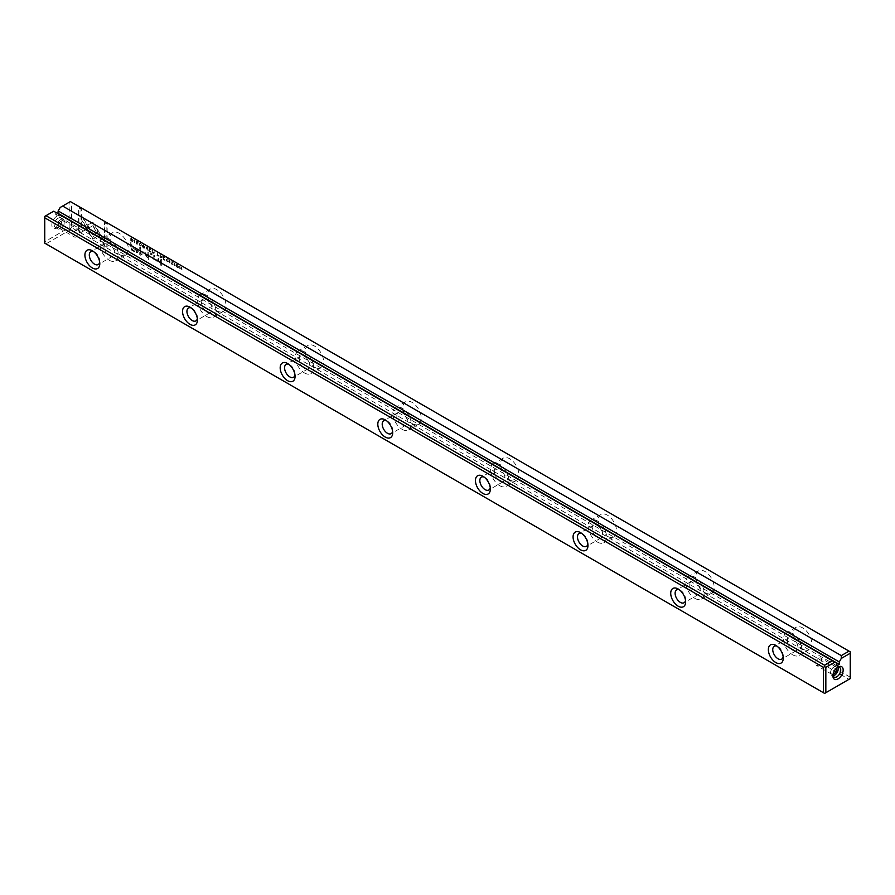 <?xml version="1.0" encoding="UTF-8"?>
<svg xmlns="http://www.w3.org/2000/svg" width="895" height="895" viewBox="0 0 895 895"><rect width="100%" height="100%" fill="white"/><g stroke="black" fill="none" stroke-linecap="round" stroke-linejoin="round"><path stroke-width="0.67" stroke-dasharray="4.47 3.36" d="M147.261 246.998L148.279 250.432L147.071 247.333L145.896 249.067L146.858 246.763M100.643 234.669L93.08 239.032L81.848 219.543L81.848 215.65L93.08 235.139L98.931 231.76L100.341 234.848L98.931 231.76M98.629 231.939L92.778 235.318L81.546 215.829L81.546 219.722L92.778 239.211L100.341 234.848M78.928 230.899L78.928 207.562L81.3 208.938L81.3 228.404L85.159 226.178L86.837 229.098L81.322 232.286L78.615 231.078L81.322 232.286M93.046 222.441L98.506 231.123L96.817 232.096L93.058 225.574L89.299 227.71L87.62 224.79L93.046 222.441M141.41 244.391L140.414 243.328L139.665 244.033L140.414 245.633L141.399 245.722L140.448 245.957L139.273 243.798L140.414 243.004L141.41 244.391L140.112 243.172L138.971 243.977L140.146 246.136L141.097 245.901L140.112 245.812L139.363 244.212L140.112 243.507L141.108 244.57M139.273 243.798L140.414 243.004L139.273 243.798M141.399 245.722L140.146 246.136L141.399 245.722M140.414 245.633L141.018 245.498L140.414 245.633M140.414 243.328L139.363 244.212L140.414 243.328M158.225 256.183L157.274 255.623L157.274 252.782L159.12 255.914L158.225 256.183L159.12 255.914L157.33 254.415L156.972 252.961L156.972 255.802L158.225 256.183M134.843 239.838L134.843 242.679L134.474 239.625M163.427 256.339L165.161 257.335L163.796 256.887L163.796 257.861L165.072 258.588L163.796 258.196L163.796 259.058L165.127 260.165L163.427 259.181L163.125 256.518L163.427 259.181M143.748 247.859C142.092 245.935 142.092 244.95 143.748 244.928C145.393 246.852 145.393 247.826 143.748 247.859L144.352 248.195L143.435 248.038C145.091 248.004 145.091 247.031 143.435 245.096L142.518 244.95L143.435 245.096C141.79 245.129 141.79 246.103 143.435 248.038L143.748 247.859M161.234 257.917L160.261 257.357L160.261 254.516L161.089 256.272L162.196 255.623L162.14 257.693L161.234 257.917L162.14 257.693L161.335 256.91L161.894 255.802L160.787 256.451L159.959 254.683L159.959 257.536L161.234 257.917M162.029 256.529L161.335 256.91L162.029 256.529M161.089 256.272L161.648 256.306L161.089 256.272M171.639 261.911L172.276 261.396L173.317 262.861L171.661 263.197L173.216 264.182L172.31 264.349L171.281 262.951L172.936 262.604L172.265 261.732L171.639 261.911L172.623 262.783L170.967 263.13L172.008 264.528L172.914 264.349L171.359 263.376L173.003 263.041L171.639 261.911M172.187 262.694L172.936 262.604L172.187 262.694M173.216 264.182L172.008 264.528L173.216 264.182M172.276 264.025L172.847 263.924L172.276 264.025M104.782 245.834L99.267 236.269L100.956 235.307L104.782 241.941L104.782 222.497L107.165 223.873L107.165 247.199L104.48 246.002L107.165 247.199M850.25 677.202L71.6 227.654L71.6 202.292L850.25 651.84L850.25 678.611L824.619 693.412L45.969 243.865L70.381 229.769L849.031 679.316M119.203 254.437A12.944 7.473 -120 0 0 125.669 255.075A12.944 7.473 -120 0 0 125.669 240.128A12.944 7.473 -120 0 0 112.725 232.655A12.944 7.473 -120 0 0 110.745 243.026A12.944 7.473 -120 0 0 119.203 254.437M216.836 310.8A12.944 7.473 -120 0 0 223.302 311.449A12.944 7.473 -120 0 0 223.302 296.502A12.944 7.473 -120 0 0 210.359 289.018A12.944 7.473 -120 0 0 208.378 299.4A12.944 7.473 -120 0 0 216.836 310.8M314.469 367.174A12.944 7.473 -120 0 0 320.947 367.811A12.944 7.473 -120 0 0 320.947 352.865A12.944 7.473 -120 0 0 308.003 345.392A12.944 7.473 -120 0 0 306.012 355.762A12.944 7.473 -120 0 0 314.469 367.174M412.103 423.548A12.944 7.473 -120 0 0 418.58 424.185A12.944 7.473 -120 0 0 418.58 409.239A12.944 7.473 -120 0 0 405.636 401.765A12.944 7.473 -120 0 0 403.645 412.136A12.944 7.473 -120 0 0 412.103 423.548M509.747 479.91A12.944 7.473 -120 0 0 516.214 480.559A12.944 7.473 -120 0 0 516.214 465.601A12.944 7.473 -120 0 0 503.27 458.128A12.944 7.473 -120 0 0 501.289 468.51A12.944 7.473 -120 0 0 509.747 479.91M607.381 536.284A12.944 7.473 -120 0 0 613.847 536.922A12.944 7.473 -120 0 0 613.847 521.975A12.944 7.473 -120 0 0 600.903 514.502A12.944 7.473 -120 0 0 598.923 524.873A12.944 7.473 -120 0 0 607.381 536.284M705.014 592.658A12.944 7.473 -120 0 0 711.491 593.296A12.944 7.473 -120 0 0 711.491 578.349A12.944 7.473 -120 0 0 698.547 570.876A12.944 7.473 -120 0 0 696.556 581.247A12.944 7.473 -120 0 0 705.014 592.658M802.647 649.02A12.944 7.473 -120 0 0 809.125 649.658A12.944 7.473 -120 0 0 809.125 634.712A12.944 7.473 -120 0 0 796.181 627.238A12.944 7.473 -120 0 0 794.201 637.62A12.944 7.473 -120 0 0 802.647 649.02M134.865 251.652L131.039 249.436L131.039 241.807L131.979 242.355L131.979 245.711L134.91 247.4L138.244 251.529L137.282 252.692L134.563 251.831L136.969 252.871L137.942 251.708L134.597 247.579L131.677 245.89L131.677 242.534L130.737 241.986L130.737 249.615L134.563 251.831M170.005 260.132L170.005 262.985L169.647 259.93M131.811 240.934L131.05 240.486L131.05 237.645L132.919 239.054L132.784 241.247L131.509 241.102L132.482 241.415L132.952 240.475L130.737 237.813L130.737 240.665L131.509 241.102M133.254 240.296L132.482 241.415L133.254 240.296M144.845 251.942L148.201 257.715L148.201 251.775L148.95 252.211L148.95 259.718L144.487 252.782L140.784 254.997L140.023 254.56L140.023 247.054L140.772 247.49L140.772 253.442L144.14 251.529L144.845 251.942L143.838 251.708L140.47 253.621L140.47 247.669L139.721 247.233L139.721 254.739L140.481 255.176L144.184 252.961L148.648 259.897L148.648 252.39L147.899 251.954L147.899 257.894L144.542 252.11M168.461 260.009L167.466 258.946L166.716 259.651L167.466 261.262L168.45 261.34L167.499 261.575L166.325 259.416L167.466 258.621L168.461 260.009L167.164 258.789L166.022 259.595L167.197 261.754L168.148 261.519L167.164 261.429L166.414 259.83L167.164 259.125L168.159 260.188M166.325 259.416L167.466 258.621L166.325 259.416M168.45 261.34L167.197 261.754L168.45 261.34M167.466 261.262L168.07 261.116L167.466 261.262M167.466 258.946L166.414 259.83L167.466 258.946M153.313 253.341L152.351 252.793L152.351 249.94L152.721 251.439L154.287 251.059L154.22 253.128L153.313 253.341L154.22 253.128L153.414 252.345L153.974 251.238L152.866 251.875L152.049 250.119L152.049 252.961L153.313 253.341M154.108 251.965L153.414 252.345L154.108 251.965M177.4 267.292C175.756 265.356 175.756 264.383 177.4 264.349C179.045 266.285 179.045 267.258 177.4 267.292L178.318 267.448L177.098 267.471C178.743 267.437 178.743 266.453 177.098 264.528L176.181 264.383L177.098 264.528C175.442 264.551 175.442 265.535 177.098 267.471L177.4 267.292M174.905 262.962L174.905 265.815L174.547 262.75M149.353 248.206L151.076 249.213L149.722 248.765L149.722 249.727L150.998 250.466L149.722 250.063L149.722 250.936L151.054 252.032L149.353 251.059L149.051 248.385L149.353 251.059M179.884 265.837L180.219 268.444L182.032 267.079L182.032 269.921L181.696 267.415L179.884 268.679L179.582 266.016L179.884 268.679M160.776 258.979L161.659 259.483L161.659 265.379L160.776 264.875L160.473 259.158L160.776 264.875M136.465 241.605L137.114 241.091L138.143 242.556L136.499 242.903L138.054 243.876L137.136 244.055L136.107 242.646L137.763 242.299L137.103 241.426L136.465 241.605L137.461 242.478L135.805 242.825L136.834 244.223L137.752 244.044L136.197 243.071L137.841 242.735L136.465 241.605M137.013 242.388L137.763 242.299L137.013 242.388M138.054 243.876L136.834 244.223L138.054 243.876M137.103 243.72L137.685 243.619L137.103 243.72M150.975 253.319L152.005 253.911L152.005 254.806L150.975 254.214L150.975 253.319L150.975 254.214M154.052 257.883L154.052 255.097L154.958 255.612L154.958 257.883L156.715 260.277L158.102 259.74L158.102 257.436L158.986 257.95L158.616 261.351L158.683 258.118L157.8 257.615L157.822 260.534L158.102 259.74L156.412 260.456L153.75 255.265L153.75 258.051M153.672 259.337L154.555 259.852L154.611 259.17L156.625 261.127L158.986 260.378L156.927 260.948L154.913 258.991L154.857 259.673L153.974 259.158M836.825 663.34L55.736 212.372L55.736 214.834L836.825 665.79M57.862 213.603L55.736 214.834M60.2 207.461L69.161 202.292L69.161 227.654L44.75 241.751L44.75 216.389L53.711 211.209L55.736 212.372M56.956 216.098A7.25 4.184 120 0 0 51.832 224.981A7.25 4.184 120 0 0 56.956 227.934A7.25 4.184 120 0 0 62.079 219.062A7.25 4.184 120 0 0 56.956 216.098M99.692 262.224A7.417 4.285 -120 0 0 99.792 261.127A7.417 4.285 -120 0 0 94.546 252.032A7.417 4.285 -120 0 0 93.539 251.573M109.19 255.701A7.417 4.285 -120 0 0 112.904 256.071A7.417 4.285 -120 0 0 112.904 247.501A7.417 4.285 -120 0 0 105.476 243.216A7.417 4.285 -120 0 0 104.346 249.157A7.417 4.285 -120 0 0 109.19 255.701M109.19 260.21A12.944 7.473 -120 0 0 115.668 260.848A12.944 7.473 -120 0 0 115.668 245.901A12.944 7.473 -120 0 0 102.712 238.428A12.944 7.473 -120 0 0 100.732 248.799A12.944 7.473 -120 0 0 109.19 260.21M197.336 318.598A7.417 4.285 -120 0 0 197.426 317.501A7.417 4.285 -120 0 0 192.179 308.406A7.417 4.285 -120 0 0 191.183 307.936M206.823 312.075A7.417 4.285 -120 0 0 210.538 312.444A7.417 4.285 -120 0 0 210.538 303.864A7.417 4.285 -120 0 0 203.12 299.579A7.417 4.285 -120 0 0 201.979 305.531A7.417 4.285 -120 0 0 206.823 312.075M206.823 316.584A12.944 7.473 -120 0 0 213.301 317.222A12.944 7.473 -120 0 0 213.301 302.275A12.944 7.473 -120 0 0 200.357 294.802A12.944 7.473 -120 0 0 198.366 305.173A12.944 7.473 -120 0 0 206.823 316.584M294.97 374.971A7.417 4.285 -120 0 0 295.07 373.864A7.417 4.285 -120 0 0 289.812 364.78A7.417 4.285 -120 0 0 288.817 364.31M304.468 368.438A7.417 4.285 -120 0 0 308.171 368.807A7.417 4.285 -120 0 0 308.171 360.237A7.417 4.285 -120 0 0 300.754 355.953A7.417 4.285 -120 0 0 299.612 361.904A7.417 4.285 -120 0 0 304.468 368.438M304.468 372.946A12.944 7.473 -120 0 0 310.934 373.595A12.944 7.473 -120 0 0 310.934 358.649A12.944 7.473 -120 0 0 297.99 351.176A12.944 7.473 -120 0 0 296.01 361.546A12.944 7.473 -120 0 0 304.468 372.946M392.603 431.334A7.417 4.285 -120 0 0 392.704 430.238A7.417 4.285 -120 0 0 387.457 421.142A7.417 4.285 -120 0 0 386.45 420.684M402.101 424.812A7.417 4.285 -120 0 0 405.815 425.181A7.417 4.285 -120 0 0 405.815 416.611A7.417 4.285 -120 0 0 398.387 412.326A7.417 4.285 -120 0 0 397.246 418.267A7.417 4.285 -120 0 0 402.101 424.812M402.101 429.32A12.944 7.473 -120 0 0 408.567 429.958A12.944 7.473 -120 0 0 408.567 415.011A12.944 7.473 -120 0 0 395.624 407.538A12.944 7.473 -120 0 0 393.643 417.909A12.944 7.473 -120 0 0 402.101 429.32M490.236 487.708A7.417 4.285 -120 0 0 490.337 486.611A7.417 4.285 -120 0 0 485.09 477.516A7.417 4.285 -120 0 0 484.083 477.046M499.734 481.186A7.417 4.285 -120 0 0 503.449 481.544A7.417 4.285 -120 0 0 503.449 472.974A7.417 4.285 -120 0 0 496.02 468.689A7.417 4.285 -120 0 0 494.89 474.641A7.417 4.285 -120 0 0 499.734 481.186M499.734 485.694A12.944 7.473 -120 0 0 506.212 486.332A12.944 7.473 -120 0 0 506.212 471.385A12.944 7.473 -120 0 0 493.268 463.912A12.944 7.473 -120 0 0 491.277 474.283A12.944 7.473 -120 0 0 499.734 485.694M587.881 544.082A7.417 4.285 -120 0 0 587.97 542.974A7.417 4.285 -120 0 0 582.723 533.89A7.417 4.285 -120 0 0 581.728 533.42M597.368 537.548A7.417 4.285 -120 0 0 601.082 537.917A7.417 4.285 -120 0 0 601.082 529.348A7.417 4.285 -120 0 0 593.665 525.063A7.417 4.285 -120 0 0 592.524 531.015A7.417 4.285 -120 0 0 597.368 537.548M597.368 542.057A12.944 7.473 -120 0 0 603.845 542.706A12.944 7.473 -120 0 0 603.845 527.759A12.944 7.473 -120 0 0 590.901 520.286A12.944 7.473 -120 0 0 588.91 530.657A12.944 7.473 -120 0 0 597.368 542.057M685.514 600.444A7.417 4.285 -120 0 0 685.615 599.348A7.417 4.285 -120 0 0 680.368 590.252A7.417 4.285 -120 0 0 679.361 589.794M695.012 593.922A7.417 4.285 -120 0 0 698.715 594.291A7.417 4.285 -120 0 0 698.715 585.722A7.417 4.285 -120 0 0 691.298 581.437A7.417 4.285 -120 0 0 690.157 587.377A7.417 4.285 -120 0 0 695.012 593.922M695.012 598.431A12.944 7.473 -120 0 0 701.479 599.068A12.944 7.473 -120 0 0 701.479 584.122A12.944 7.473 -120 0 0 688.535 576.649A12.944 7.473 -120 0 0 686.554 587.019A12.944 7.473 -120 0 0 695.012 598.431M783.147 656.818A7.417 4.285 -120 0 0 783.248 655.711A7.417 4.285 -120 0 0 778.001 646.626A7.417 4.285 -120 0 0 776.994 646.156M792.646 650.296A7.417 4.285 -120 0 0 796.36 650.654A7.417 4.285 -120 0 0 796.36 642.084A7.417 4.285 -120 0 0 788.931 637.799A7.417 4.285 -120 0 0 787.801 643.751A7.417 4.285 -120 0 0 792.646 650.296M792.646 654.804A12.944 7.473 -120 0 0 799.112 655.442A12.944 7.473 -120 0 0 799.112 640.496A12.944 7.473 -120 0 0 786.168 633.022A12.944 7.473 -120 0 0 784.188 643.393A12.944 7.473 -120 0 0 792.646 654.804M61.162 220.987A4.24 2.45 120 0 0 58.388 224.723A4.24 2.45 120 0 0 59.036 228.124A4.24 2.45 120 0 0 61.162 227.912A4.24 2.45 120 0 0 63.937 224.175A4.24 2.45 120 0 0 63.276 220.774A4.24 2.45 120 0 0 61.162 220.987M60.614 219.622A5.527 3.188 120 0 0 57.011 224.488A5.527 3.188 120 0 0 57.851 228.919A5.527 3.188 120 0 0 63.377 225.73A5.527 3.188 120 0 0 63.377 219.353A5.527 3.188 120 0 0 60.614 219.622M58.175 218.212A5.527 3.188 120 0 0 54.561 223.079A5.527 3.188 120 0 0 55.412 227.509A5.527 3.188 120 0 0 58.175 227.229A5.527 3.188 120 0 0 62.079 220.472A5.527 3.188 120 0 0 60.938 217.944A5.527 3.188 120 0 0 58.175 218.212M76.478 229.825A4.24 2.45 120 0 0 73.714 233.573A4.24 2.45 120 0 0 74.363 236.974A4.24 2.45 120 0 0 78.603 234.524A4.24 2.45 120 0 0 78.603 229.623A4.24 2.45 120 0 0 76.478 229.825M833.088 674.338A4.24 2.45 -60 0 1 831.723 674.226A4.24 2.45 -60 0 1 831.063 670.825A4.24 2.45 -60 0 1 833.838 667.088A4.24 2.45 -60 0 1 835.964 666.876A4.24 2.45 -60 0 1 836.747 668.006M838.078 667.278A5.527 3.188 120 0 0 837.149 666.081A5.527 3.188 120 0 0 834.386 666.361A5.527 3.188 120 0 0 830.773 671.228A5.527 3.188 120 0 0 831.623 675.647A5.527 3.188 120 0 0 833.122 675.859M837.396 667.48A5.527 3.188 120 0 0 836.825 667.759A5.527 3.188 120 0 0 836.825 667.771A5.527 3.188 120 0 0 832.921 674.528A5.527 3.188 120 0 0 832.965 675.166M836.825 667.759L838.044 667.066L836.825 667.771M818.522 658.239A4.24 2.45 120 0 0 815.748 661.976A4.24 2.45 120 0 0 816.397 665.377A4.24 2.45 120 0 0 820.637 662.926A4.24 2.45 120 0 0 820.637 658.026A4.24 2.45 120 0 0 818.522 658.239M70.381 229.769L70.381 228.359L71.6 227.654M44.75 241.751L44.75 243.16L45.969 243.865M71.6 202.292L70.381 201.588L69.161 202.292M69.161 227.654L70.381 228.359M106.863 247.378L106.863 224.041L104.48 222.676L104.48 242.109L100.643 235.474L98.965 236.448L104.48 246.002M136.722 250.936L131.677 246.763L131.677 249.269L134.485 250.891L137.024 250.757L136.487 251.629L136.722 250.936M134.787 248.206L137.024 250.757L134.787 250.712L131.979 249.09L131.979 246.595L134.485 248.385M169.345 260.098L169.345 262.951L169.703 260.311M161.436 257.603L160.328 256.529L160.328 257.38L161.749 257.424L160.63 257.212L160.63 256.35L161.436 257.603M132.572 240.252L131.106 238.372L131.106 240.565L132.874 240.084L131.408 240.386L131.408 238.193L132.874 240.084L131.632 240.867L132.572 240.252M143.435 247.725L144.341 247.635L143.737 247.546L143.737 245.252L143.435 247.725L143.144 245.163L143.737 245.252L143.435 247.725M163.125 259.36L164.825 260.344L163.494 259.237L163.494 258.364L164.769 259.102L163.494 257.066L164.848 257.849L163.125 256.518M134.172 239.793L134.541 242.858L134.541 240.005M153.526 253.039L152.407 251.965L152.407 252.815L153.828 252.86L152.721 252.636L152.721 251.786L153.526 253.039M158.426 255.858L157.33 254.773L157.33 255.69L158.728 255.679L157.632 255.511L157.632 254.594L158.426 255.858M92.744 222.62L87.307 224.969L88.997 227.889L92.756 225.753L96.515 232.275L98.204 231.302L92.744 222.62M81.02 232.465L86.535 229.277L84.846 226.357L80.998 228.583L80.998 209.117L78.615 207.741L78.615 231.078M146.545 246.942L146.008 249.481L146.769 247.512L147.977 250.611L146.948 247.177M177.087 267.157L177.993 267.068L177.389 266.978L177.389 264.685L177.087 267.157L176.796 264.584L177.389 264.685L177.087 267.157M174.234 262.929L174.234 265.781L174.603 263.141M149.051 251.238L150.74 252.211L149.409 251.103L149.409 250.242L150.684 250.98L149.409 248.933L150.774 249.727L149.051 248.385M179.582 268.858L181.394 267.583L181.719 270.1L181.719 267.247L179.917 268.623L179.582 266.016M160.473 265.054L161.357 265.558L161.357 259.662L160.473 259.158M150.673 254.381L151.702 254.985L150.673 253.498M105.476 243.216L90.831 251.674M112.904 256.071L98.26 264.528M112.725 232.655L102.712 238.428M125.669 255.075L115.668 260.848M203.12 299.579L188.465 308.037M210.538 312.444L195.893 320.891M210.359 289.018L200.357 294.802M223.302 311.449L213.301 317.222M300.754 355.953L286.109 364.41M308.171 368.807L293.526 377.265M308.003 345.392L297.99 351.176M320.947 367.811L310.934 373.595M398.387 412.326L383.742 420.784M405.815 425.181L391.16 433.639M405.636 401.765L395.624 407.538M418.58 424.185L408.567 429.958M496.02 468.689L481.376 477.147M503.449 481.544L488.804 490.001M503.27 458.128L493.268 463.912M516.214 480.559L506.212 486.332M593.665 525.063L579.02 533.521M601.082 537.917L586.438 546.375M600.903 514.502L590.901 520.286M613.847 536.922L603.845 542.706M691.298 581.437L676.654 589.894M698.715 594.291L684.071 602.749M698.547 570.876L688.535 576.649M711.491 593.296L701.479 599.068M788.931 637.799L774.287 646.257M796.36 650.654L781.715 659.112M796.181 627.238L786.168 633.022M809.125 649.658L799.112 655.442M55.412 227.509L57.851 228.919M60.938 217.944L63.377 219.353M62.079 220.472L62.079 219.062M58.175 227.229L56.956 227.934M59.036 228.124L74.363 236.974M63.276 220.774L78.603 229.623M839.588 667.491L837.149 666.081M834.062 677.056L831.623 675.647M832.921 674.528L832.921 675.938M835.964 666.876L820.637 658.026M831.723 674.226L816.397 665.377M192.179 308.406L189.986 307.142M197.426 317.501L197.426 320.03M289.812 364.78L287.619 363.504M295.07 373.864L295.07 376.403M582.723 533.89L580.531 532.614M587.97 542.974L587.97 545.514M387.457 421.142L385.253 419.878M392.704 430.238L392.704 432.777M485.09 477.516L482.897 476.252M490.337 486.611L490.337 489.14M778.001 646.626L775.797 645.362M783.248 655.711L783.248 658.25M94.546 252.032L92.353 250.768M99.792 261.127L99.792 263.667M680.368 590.252L678.164 588.988M685.615 599.348L685.615 601.887"/><path stroke-width="1.34" d="M45.969 215.684L824.619 665.231L832.361 660.756L53.711 211.209L44.75 216.389L44.75 243.16L823.4 692.708L823.4 667.346L44.75 217.798M832.361 660.756L834.8 662.166L825.839 667.346L825.839 692.708L850.25 678.611L850.25 653.249L841.289 658.429L841.289 655.61L62.639 206.051L60.2 207.461L58.175 210.963L57.862 213.603M841.289 655.61L849.031 651.135L70.381 201.588L62.639 206.051M834.8 662.166L836.825 663.34L836.825 665.79L839.264 664.381L839.264 661.931L841.289 658.429M838.044 667.066L838.044 667.066A7.25 4.184 120 0 0 832.921 675.938A7.25 4.184 120 0 0 838.044 678.902A7.25 4.184 120 0 0 843.168 670.019A7.25 4.184 120 0 0 838.044 667.066M189.986 324.337A10.527 6.075 60 0 1 182.535 311.438A10.527 6.075 60 0 1 189.986 307.142A10.527 6.075 60 0 1 197.426 320.03A10.527 6.075 60 0 1 189.986 324.337M287.619 380.699A10.527 6.075 60 0 1 280.18 367.811A10.527 6.075 60 0 1 287.619 363.504A10.527 6.075 60 0 1 295.07 376.403A10.527 6.075 60 0 1 287.619 380.699M580.531 549.81A10.527 6.075 60 0 1 573.08 536.922A10.527 6.075 60 0 1 580.531 532.614A10.527 6.075 60 0 1 587.97 545.514A10.527 6.075 60 0 1 580.531 549.81M385.253 437.073A10.527 6.075 60 0 1 377.813 424.174A10.527 6.075 60 0 1 385.253 419.878A10.527 6.075 60 0 1 392.704 432.777A10.527 6.075 60 0 1 385.253 437.073M482.897 493.447A10.527 6.075 60 0 1 475.446 480.548A10.527 6.075 60 0 1 482.897 476.252A10.527 6.075 60 0 1 490.337 489.14A10.527 6.075 60 0 1 482.897 493.447M775.797 662.546A10.527 6.075 60 0 1 768.357 649.658A10.527 6.075 60 0 1 775.797 645.362A10.527 6.075 60 0 1 783.248 658.25A10.527 6.075 60 0 1 775.797 662.546M92.353 267.963A10.527 6.075 60 0 1 84.902 255.064A10.527 6.075 60 0 1 92.353 250.768A10.527 6.075 60 0 1 99.792 263.667A10.527 6.075 60 0 1 92.353 267.963M678.164 606.183A10.527 6.075 60 0 1 670.724 593.284A10.527 6.075 60 0 1 678.164 588.988A10.527 6.075 60 0 1 685.615 601.887A10.527 6.075 60 0 1 678.164 606.183M58.175 210.963L839.264 661.931M93.539 251.573A7.417 4.285 -120 0 0 90.831 251.674A7.417 4.285 -120 0 0 89.701 257.615A7.417 4.285 -120 0 0 94.546 264.159A7.417 4.285 -120 0 0 98.26 264.528A7.417 4.285 -120 0 0 99.692 262.224M191.183 307.936A7.417 4.285 -120 0 0 188.465 308.037A7.417 4.285 -120 0 0 187.335 313.988A7.417 4.285 -120 0 0 192.179 320.522A7.417 4.285 -120 0 0 195.893 320.891A7.417 4.285 -120 0 0 197.336 318.598M288.817 364.31A7.417 4.285 -120 0 0 286.109 364.41A7.417 4.285 -120 0 0 284.968 370.362A7.417 4.285 -120 0 0 289.812 376.896A7.417 4.285 -120 0 0 293.526 377.265A7.417 4.285 -120 0 0 294.97 374.971M386.45 420.684A7.417 4.285 -120 0 0 383.742 420.784A7.417 4.285 -120 0 0 382.601 426.725A7.417 4.285 -120 0 0 387.457 433.269A7.417 4.285 -120 0 0 391.16 433.639A7.417 4.285 -120 0 0 392.603 431.334M484.083 477.046A7.417 4.285 -120 0 0 481.376 477.147A7.417 4.285 -120 0 0 480.246 483.099A7.417 4.285 -120 0 0 485.09 489.632A7.417 4.285 -120 0 0 488.804 490.001A7.417 4.285 -120 0 0 490.236 487.708M581.728 533.42A7.417 4.285 -120 0 0 579.02 533.521A7.417 4.285 -120 0 0 577.879 539.461A7.417 4.285 -120 0 0 582.723 546.006A7.417 4.285 -120 0 0 586.438 546.375A7.417 4.285 -120 0 0 587.881 544.082M679.361 589.794A7.417 4.285 -120 0 0 676.654 589.894A7.417 4.285 -120 0 0 675.512 595.835A7.417 4.285 -120 0 0 680.368 602.38A7.417 4.285 -120 0 0 684.071 602.749A7.417 4.285 -120 0 0 685.514 600.444M776.994 646.156A7.417 4.285 -120 0 0 774.287 646.257A7.417 4.285 -120 0 0 773.146 652.209A7.417 4.285 -120 0 0 778.001 658.742A7.417 4.285 -120 0 0 781.715 659.112A7.417 4.285 -120 0 0 783.147 656.818M836.747 668.006A4.24 2.45 -60 0 1 833.088 674.338M833.122 675.859A5.527 3.188 120 0 0 837.149 672.458A5.527 3.188 120 0 0 838.078 667.278M832.965 675.166A5.527 3.188 120 0 0 834.062 677.056A5.527 3.188 120 0 0 839.588 673.868A5.527 3.188 120 0 0 839.588 667.491A5.527 3.188 120 0 0 837.396 667.48M825.839 692.708L824.619 693.412L823.4 692.708M823.4 667.346L824.619 666.641L824.619 665.231M849.031 651.135L850.25 651.84L850.25 653.249M824.619 666.641L825.839 667.346M58.175 213.424L839.264 664.381"/></g></svg>
